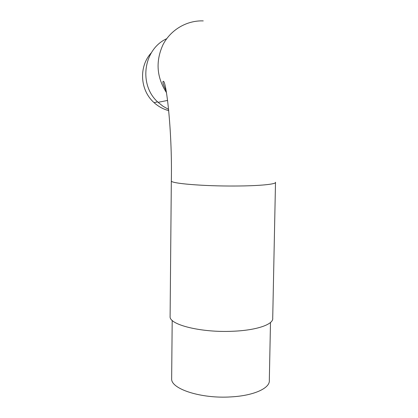 <?xml version="1.0" encoding="UTF-8"?>
<svg xmlns="http://www.w3.org/2000/svg" width="418" height="418" viewBox="0 0 418 418"><rect width="100%" height="100%" fill="white"/><g stroke="black" fill="none" stroke-linecap="round" stroke-linejoin="round"><path stroke-width="0.63" d="M168.762 110.65C163.245 109.187 158.344 106.512 154.054 102.624C139.957 90.298 138.567 66.389 151.347 52.793M170.105 316.165L170.105 316.588C169.149 324.671 201.084 332.791 232.654 331.255C256.798 330.356 273.811 324.295 272.719 318.098L275.499 182.535M168.642 109.417L163.088 106.318L158.088 102.326C138.457 85.126 143.175 49.387 166.698 38.707M171.657 378.201L171.652 378.745C170.753 388.902 201.11 398.924 231.091 396.891C254.039 395.684 270.305 388.04 269.317 380.255L270.488 322.492M166.244 91.181C163.532 85.262 162.466 82.043 163.041 81.515C165.857 77.293 172.409 130.442 171.328 180.916C170.403 183.418 202.913 186.229 234.984 186.02C259.51 185.947 276.7 184.202 275.504 182.264M166.5 92.671C156.614 77.309 155.439 61.331 162.973 44.747C170.664 29.762 186.804 20.283 203.258 20.9M154.054 102.624L157.633 101.893M171.328 180.916L170.105 316.588M158.088 102.326L167.634 100.424M171.652 378.745L172.195 320.392"/></g></svg>
